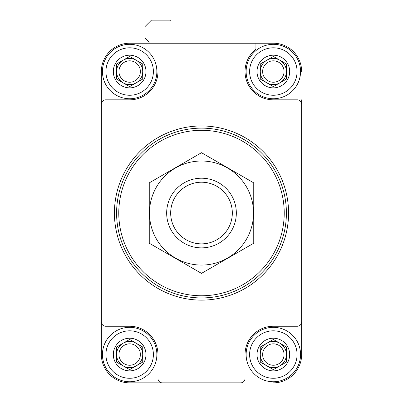 <?xml version="1.0" encoding="UTF-8"?>
<svg xmlns="http://www.w3.org/2000/svg" width="403" height="403" viewBox="0 0 403 403"><rect width="100%" height="100%" fill="white"/><g stroke="black" fill="none" stroke-linecap="round" stroke-linejoin="round"><path stroke-width="0.6" d="M137.06 43.227L129.655 43.227A28.301 28.301 0 0 0 101.355 71.527L101.355 326.249M162.313 382.85L129.655 382.85A28.301 28.301 0 0 1 101.355 354.549L101.355 321.891A4.352 4.352 0 0 0 105.707 326.249L129.655 326.249A28.301 28.301 0 0 1 157.961 354.549L157.961 378.498A4.352 4.352 0 0 0 162.313 382.85L240.687 382.85A4.352 4.352 0 0 0 245.039 378.498L245.039 354.549A28.301 28.301 0 0 1 273.345 326.249L297.293 326.249A4.352 4.352 0 0 0 301.645 321.891L301.645 104.186A4.352 4.352 0 0 0 297.293 99.833L273.345 99.833A28.301 28.301 0 0 1 255.925 49.221L255.925 43.227L157.961 43.227L157.961 71.527A28.301 28.301 0 0 1 129.655 99.833L105.707 99.833A4.352 4.352 0 0 0 101.355 104.186L101.355 321.891M101.355 104.186L101.355 71.527M218.915 382.85L240.687 382.85M273.345 382.85A28.301 28.301 0 0 0 301.645 354.549L301.645 134.662M301.645 99.833L301.645 104.186M301.645 321.891L301.645 354.549M301.645 71.527A28.301 28.301 0 0 0 273.345 43.227L255.925 43.227M129.655 43.227L157.961 43.227M171.023 43.227L171.023 21.021A0.871 0.871 0 0 0 170.152 20.15L151.427 20.15L144.899 26.684L144.899 38.003L148.581 41.685A2.176 2.176 0 0 1 149.221 43.227M129.655 382.85L184.085 382.85M118.769 213.041A82.731 82.731 0 0 1 242.863 141.393A82.731 82.731 0 0 1 242.863 284.684A82.731 82.731 0 0 1 118.769 213.041A252.54 252.54 0 0 0 118.769 213.051A252.54 252.54 0 0 1 118.769 213.026M116.593 213.041A84.907 84.907 0 0 1 243.951 139.509A84.907 84.907 0 0 1 243.951 286.568A84.907 84.907 0 0 1 116.593 213.041M114.417 213.041A87.083 87.083 0 0 1 245.039 137.625A87.083 87.083 0 0 1 245.039 288.452A87.083 87.083 0 0 1 114.417 213.041M257.013 71.527A16.327 16.327 0 0 1 277.571 55.755A16.327 16.327 0 0 1 287.485 79.693A16.327 16.327 0 0 1 257.013 71.527M286.407 63.986L286.407 79.069L273.345 86.61L260.283 79.069L260.283 63.986L273.345 56.445L286.407 63.986L273.345 56.445L260.283 63.986L260.283 79.069L273.345 86.61L279.873 82.842L286.407 79.069L286.407 63.986M249.613 71.527A23.732 23.732 0 0 1 285.208 50.98A23.732 23.732 0 0 1 285.208 92.08A23.732 23.732 0 0 1 249.613 71.527M246.132 71.527A27.213 27.213 0 0 1 286.951 47.962A27.213 27.213 0 0 1 286.951 95.098A27.213 27.213 0 0 1 246.132 71.527M257.013 354.549A16.327 16.327 0 0 1 277.571 338.777A16.327 16.327 0 0 1 287.485 362.71A16.327 16.327 0 0 1 257.013 354.549M286.407 347.008L286.407 362.09L273.345 369.632L260.283 362.09L260.283 347.008L273.345 339.467L286.407 347.008L273.345 339.467L266.811 343.235L260.283 347.008L260.283 362.09L273.345 369.632L286.407 362.09L286.407 347.008M249.613 354.549A23.732 23.732 0 0 1 285.208 333.996A23.732 23.732 0 0 1 285.208 375.097A23.732 23.732 0 0 1 249.613 354.549M246.132 354.549A27.213 27.213 0 0 1 286.951 330.979A27.213 27.213 0 0 1 286.951 378.115A27.213 27.213 0 0 1 246.132 354.549M113.329 354.549A16.327 16.327 0 0 1 133.882 338.777A16.327 16.327 0 0 1 143.795 362.71A16.327 16.327 0 0 1 113.329 354.549M142.717 347.008L142.717 362.09L129.655 369.632L116.593 362.09L116.593 347.008L129.655 339.467L142.717 347.008L129.655 339.467L123.127 343.235L116.593 347.008L116.593 362.09L129.655 369.632L142.717 362.09L142.717 347.008M105.929 354.549A23.732 23.732 0 0 1 141.524 333.996A23.732 23.732 0 0 1 141.524 375.097A23.732 23.732 0 0 1 105.929 354.549M102.443 354.549A27.213 27.213 0 0 1 143.261 330.979A27.213 27.213 0 0 1 143.261 378.115A27.213 27.213 0 0 1 102.443 354.549M113.329 71.527A16.327 16.327 0 0 1 133.882 55.755A16.327 16.327 0 0 1 143.795 79.693A16.327 16.327 0 0 1 113.329 71.527M142.717 63.986L142.717 79.069L129.655 86.61L116.593 79.069L116.593 63.986L129.655 56.445L142.717 63.986L129.655 56.445L116.593 63.986L116.593 79.069L129.655 86.61L136.189 82.842L142.717 79.069L142.717 63.986M105.929 71.527A23.732 23.732 0 0 1 141.524 50.98A23.732 23.732 0 0 1 141.524 92.08A23.732 23.732 0 0 1 105.929 71.527M102.443 71.527A27.213 27.213 0 0 1 143.261 47.962A27.213 27.213 0 0 1 143.261 95.098A27.213 27.213 0 0 1 102.443 71.527M279.873 60.218A13.062 13.062 0 0 1 279.873 82.842A13.062 13.062 0 0 1 260.283 71.527A13.062 13.062 0 0 1 279.873 60.218M262.64 71.527A10.705 10.705 0 0 1 278.695 62.258A10.705 10.705 0 0 1 278.695 80.802A10.705 10.705 0 0 1 262.64 71.527M279.873 343.235A13.062 13.062 0 0 1 279.873 365.859A13.062 13.062 0 0 1 260.283 354.549A13.062 13.062 0 0 1 279.873 343.235M136.189 343.235A13.062 13.062 0 0 1 136.189 365.859A13.062 13.062 0 0 1 116.593 354.549A13.062 13.062 0 0 1 136.189 343.235M136.189 60.218A13.062 13.062 0 0 1 136.189 82.842A13.062 13.062 0 0 1 116.593 71.527A13.062 13.062 0 0 1 136.189 60.218M262.64 354.549A10.705 10.705 0 0 1 278.695 345.275A10.705 10.705 0 0 1 278.695 363.818A10.705 10.705 0 0 1 262.64 354.549M118.95 354.549A10.705 10.705 0 0 1 135.01 345.275A10.705 10.705 0 0 1 135.01 363.818A10.705 10.705 0 0 1 118.95 354.549M118.95 71.527A10.705 10.705 0 0 1 135.01 62.258A10.705 10.705 0 0 1 135.01 80.802A10.705 10.705 0 0 1 118.95 71.527M170.671 213.041A30.83 30.83 0 0 1 216.915 186.342A30.83 30.83 0 0 1 216.915 239.735A30.83 30.83 0 0 1 170.671 213.041M166.666 213.041A34.834 34.834 0 0 1 218.915 182.871A34.834 34.834 0 0 1 218.915 243.205A34.834 34.834 0 0 1 166.666 213.041M149.251 182.871L149.251 243.205L201.5 273.37L253.749 243.205L253.749 182.871L201.5 152.707L149.251 182.871M201.5 265.068A52.032 52.032 0 0 0 246.56 187.022A52.032 52.032 0 0 0 156.44 187.022A52.032 52.032 0 0 0 201.5 265.068"/></g></svg>
